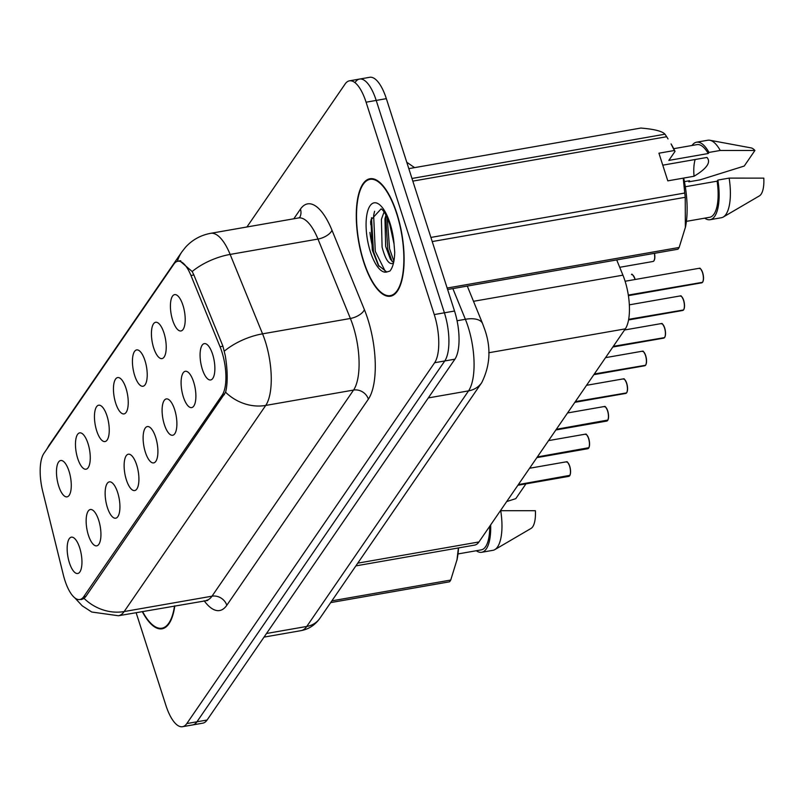 <?xml version="1.0" encoding="UTF-8"?>
<svg xmlns="http://www.w3.org/2000/svg" width="804" height="804" viewBox="0 0 804 804"><rect width="100%" height="100%" fill="white"/><g stroke="black" fill="none" stroke-linecap="round" stroke-linejoin="round"><path stroke-width="1.21" d="M153.685 347.921A18.442 6.784 80.1 0 1 151.715 329.258A18.442 6.784 80.1 0 1 157.323 322.515A18.442 6.784 80.1 0 1 163.966 332.946A18.442 6.784 80.1 0 1 163.493 357.8A18.442 6.784 80.1 0 1 153.685 347.921M134.69 375.568A18.442 6.784 80.1 0 1 132.72 356.906A18.442 6.784 80.1 0 1 138.338 350.162A18.442 6.784 80.1 0 1 144.971 360.594A18.442 6.784 80.1 0 1 144.509 385.448A18.442 6.784 80.1 0 1 134.69 375.568M115.706 403.216A18.442 6.784 80.1 0 1 113.736 384.553A18.442 6.784 80.1 0 1 119.344 377.81A18.442 6.784 80.1 0 1 125.987 388.252A18.442 6.784 80.1 0 1 125.524 413.105A18.442 6.784 80.1 0 1 115.706 403.216M96.711 430.864A18.442 6.784 80.1 0 1 94.741 412.201A18.442 6.784 80.1 0 1 100.359 405.457A18.442 6.784 80.1 0 1 106.992 415.899A18.442 6.784 80.1 0 1 106.53 440.753A18.442 6.784 80.1 0 1 96.711 430.864M77.727 458.521A18.442 6.784 80.1 0 1 75.757 439.848A18.442 6.784 80.1 0 1 81.365 433.105A18.442 6.784 80.1 0 1 88.008 443.547A18.442 6.784 80.1 0 1 87.546 468.4A18.442 6.784 80.1 0 1 77.727 458.521M58.732 486.169A18.442 6.784 80.1 0 1 56.762 467.506A18.442 6.784 80.1 0 1 62.38 460.752A18.442 6.784 80.1 0 1 69.023 471.194A18.442 6.784 80.1 0 1 68.551 496.048A18.442 6.784 80.1 0 1 58.732 486.169M172.669 320.273A18.442 6.784 80.1 0 1 170.699 301.611A18.442 6.784 80.1 0 1 176.317 294.867A18.442 6.784 80.1 0 1 182.95 305.299A18.442 6.784 80.1 0 1 182.488 330.153A18.442 6.784 80.1 0 1 172.669 320.273M183.352 396.925A18.442 6.784 80.1 0 1 181.382 378.262A18.442 6.784 80.1 0 1 186.99 371.518A18.442 6.784 80.1 0 1 193.633 381.95A18.442 6.784 80.1 0 1 193.161 406.804A18.442 6.784 80.1 0 1 183.352 396.925M164.358 424.572A18.442 6.784 80.1 0 1 162.388 405.909A18.442 6.784 80.1 0 1 168.006 399.166A18.442 6.784 80.1 0 1 174.639 409.598A18.442 6.784 80.1 0 1 174.177 434.451A18.442 6.784 80.1 0 1 164.358 424.572M145.373 452.22A18.442 6.784 80.1 0 1 143.403 433.557A18.442 6.784 80.1 0 1 149.011 426.813A18.442 6.784 80.1 0 1 155.654 437.255A18.442 6.784 80.1 0 1 155.182 462.109A18.442 6.784 80.1 0 1 145.373 452.22M126.379 479.867A18.442 6.784 80.1 0 1 124.409 461.205A18.442 6.784 80.1 0 1 130.027 454.461A18.442 6.784 80.1 0 1 136.66 464.903A18.442 6.784 80.1 0 1 136.198 489.757A18.442 6.784 80.1 0 1 126.379 479.867M107.394 507.525A18.442 6.784 80.1 0 1 105.424 488.852A18.442 6.784 80.1 0 1 111.032 482.109A18.442 6.784 80.1 0 1 117.675 492.55A18.442 6.784 80.1 0 1 117.203 517.404A18.442 6.784 80.1 0 1 107.394 507.525M88.4 535.173A18.442 6.784 80.1 0 1 86.43 516.51A18.442 6.784 80.1 0 1 92.048 509.766A18.442 6.784 80.1 0 1 98.681 520.198A18.442 6.784 80.1 0 1 98.219 545.052A18.442 6.784 80.1 0 1 88.4 535.173M69.415 562.82A18.442 6.784 80.1 0 1 67.446 544.157A18.442 6.784 80.1 0 1 73.053 537.414A18.442 6.784 80.1 0 1 79.696 547.846A18.442 6.784 80.1 0 1 79.234 572.699A18.442 6.784 80.1 0 1 69.415 562.82M202.337 369.277A18.442 6.784 80.1 0 1 200.367 350.614A18.442 6.784 80.1 0 1 205.985 343.871A18.442 6.784 80.1 0 1 212.618 354.303A18.442 6.784 80.1 0 1 212.155 379.156A18.442 6.784 80.1 0 1 202.337 369.277M616.708 259.933L622.929 275.169A36.883 13.578 80.1 0 1 624.939 280.707A36.883 13.578 80.1 0 1 625.311 328.866L478.953 541.956A36.883 13.578 80.1 0 1 474.661 545.102L355.891 565.875M220.045 346.755A33.195 12.221 80.1 0 1 221.854 351.73A33.195 12.221 80.1 0 1 222.185 395.076L83.716 596.699A33.195 12.221 80.1 0 1 79.847 599.533A33.195 12.221 80.1 0 1 63.345 574.92L42.712 491.334A33.195 12.221 80.1 0 1 43.908 453.386L173.925 264.074A33.195 12.221 80.1 0 1 177.795 261.24A33.195 12.221 80.1 0 1 190.96 275.481L220.045 346.755L222.959 346.243M396.814 213.271A59.627 21.949 -99.9 0 0 369.91 178.749A59.627 21.949 -99.9 0 0 363.569 261.682A59.627 21.949 -99.9 0 0 390.463 296.214A59.627 21.949 -99.9 0 0 396.814 213.271M179.714 260.777L192.166 271.531L193.824 274.847L222.909 346.122L225.311 355.8C227.733 371.126 227.823 383.277 225.592 392.241L85.706 596.658L84.028 598.367L81.174 599.613M136.117 612.648L165.885 705.349A36.883 13.578 -99.9 0 0 182.518 726.705L192.648 724.937A36.883 13.578 -99.9 0 0 196.95 721.791L444.773 360.956A36.883 13.578 -99.9 0 0 444.401 312.796L376.212 100.42A36.883 13.578 -99.9 0 0 359.569 79.063A36.883 13.578 -99.9 0 0 355.278 82.209M142.258 611.573A59.627 21.949 -99.9 0 0 162.046 628.798A59.627 21.949 -99.9 0 0 174.81 605.884M182.518 726.705A36.883 13.578 -99.9 0 0 186.819 723.56L434.632 362.725A36.883 13.578 -99.9 0 0 434.26 314.575L366.081 102.198A36.883 13.578 -99.9 0 0 349.438 80.832A36.883 13.578 -99.9 0 0 345.137 83.978L246.928 226.979M370.644 221.512A49.175 18.1 -99.9 0 0 370.805 224.718A49.175 18.1 -99.9 0 1 370.644 221.512M386.342 98.651A36.883 13.578 -99.9 0 0 369.709 77.295L359.569 79.063A36.883 13.578 -99.9 0 1 376.212 100.42L444.401 312.796A36.883 13.578 -99.9 0 1 444.773 360.956L196.95 721.791A36.883 13.578 -99.9 0 1 192.648 724.937L202.789 723.168A36.883 13.578 -99.9 0 0 207.09 720.022L454.903 359.187A36.883 13.578 -99.9 0 0 454.531 311.027L386.342 98.651L366.081 102.198M702.595 282.254L701.701 282.827A7.377 2.713 -99.9 0 0 702.465 282.325L628.316 295.068M702.465 282.325L628.346 295.289M702.796 281.802L702.646 282.063A7.377 2.713 -99.9 0 0 702.485 272.566A7.377 2.713 -99.9 0 0 699.158 268.295C700.063 269.561 698.988 265.199 702.646 272.596A7.135 2.623 80.1 0 1 702.796 281.802M683.601 309.902L682.707 310.475A7.377 2.713 -99.9 0 0 683.48 309.972L628.668 319.329M683.48 309.972L628.627 319.57M683.651 300.274A7.135 2.623 80.1 0 1 683.812 309.45L683.651 309.711A7.377 2.713 -99.9 0 0 683.49 300.214A7.377 2.713 -99.9 0 0 680.164 295.942C681.078 297.219 680.003 292.847 683.661 300.244C684.686 303.621 684.737 306.746 683.792 309.62M664.617 337.549L663.722 338.122A7.377 2.713 -99.9 0 0 664.486 337.62L613.301 346.343M664.486 337.62L613.12 346.604M664.667 327.921A7.135 2.623 80.1 0 1 664.818 337.107L664.667 337.358A7.377 2.713 -99.9 0 0 664.506 327.861A7.377 2.713 -99.9 0 0 661.179 323.59C662.084 324.866 661.009 320.494 664.667 327.891C665.702 331.268 665.742 334.394 664.807 337.268M645.622 365.197L644.728 365.77A7.377 2.713 -99.9 0 0 645.501 365.267L594.307 373.991M645.501 365.267L594.136 374.252M645.672 355.579A7.135 2.623 80.1 0 1 645.833 364.755L645.682 365.006A7.377 2.713 -99.9 0 0 645.511 355.519A7.377 2.713 -99.9 0 0 642.185 351.237C643.099 352.514 642.024 348.142 645.682 355.539C646.707 358.916 646.758 362.041 645.813 364.916M626.638 392.844L625.743 393.427A7.377 2.713 -99.9 0 0 626.507 392.915L575.322 401.638M626.507 392.915L575.141 401.899M626.839 392.402L626.688 392.653A7.377 2.713 -99.9 0 0 626.527 383.166A7.377 2.713 -99.9 0 0 623.2 378.895C624.105 380.161 623.03 375.79 626.688 383.186A7.135 2.623 80.1 0 1 626.839 392.402M363.74 261.431A59.014 21.728 -99.9 0 0 390.352 295.611A59.014 21.728 -99.9 0 0 396.643 213.522A59.014 21.728 -99.9 0 0 370.021 179.352A59.014 21.728 -99.9 0 0 363.74 261.431M695.159 159.514A27.788 10.231 -99.9 0 0 694.043 176.247C706.917 168.488 711.218 162.217 706.957 157.443L662.767 165.172M674.365 150.509L675.018 151.403A57.777 21.276 -99.9 0 0 671.059 143.906L674.365 150.509L658.928 153.202L667.802 180.86L694.043 176.247M391.9 263.642L392.442 263.471C388.644 264.375 385.196 258.908 382.091 247.069L381.397 219.361L384.081 211.995M393.538 262.617L390.422 259.23L385.669 246.446L384.955 218.809L385.96 215.12M394.04 243.873L389.729 224.276C384.272 208.859 381.026 209.201 381.126 208.869L370.945 219.904L372.302 250.114L378.272 265.23L386.774 271.993L389.88 271.089C392.844 267.551 394.462 261.31 394.724 252.376L394.04 243.873A35.165 12.944 -99.9 0 0 389.99 223.2A35.165 12.944 -99.9 0 0 370.031 205.834A35.165 12.944 -99.9 0 0 370.383 251.752A35.165 12.944 -99.9 0 0 386.774 271.993M447.627 289.51L677.943 249.22A66.39 24.442 -99.9 0 0 679.159 247.461L685.551 226.758A57.777 21.276 -99.9 0 0 683.902 179.061L683.239 178.156L684.747 193.03A66.39 24.442 -99.9 0 1 685.229 197.302L432.23 241.562M685.35 227.713L685.229 197.302M686.415 221.351L709.701 217.281A36.883 13.578 -99.9 0 0 717.128 181.171L685.309 186.739M704.736 218.155A39.336 14.482 -99.9 0 0 710.123 219.703A39.336 14.482 -99.9 0 0 717.882 180.076L717.128 181.171M710.123 219.703L721.379 217.733A39.336 14.482 -99.9 0 0 723.248 217.04A39.336 14.482 -99.9 0 0 729.138 178.106L717.882 180.076M723.248 217.04L759.418 195.874A24.592 9.055 -99.9 0 0 763.8 178.126L729.138 178.106M447.155 288.043L679.159 247.461M411.97 178.468L664.968 134.208C662.406 131.213 654.356 129.163 640.818 128.057L408.814 168.639M668.044 138.951L666.667 136.72L412.824 181.121M666.667 136.72A66.39 24.442 -99.9 0 0 664.968 134.208M430.904 237.431L684.747 193.03M675.018 151.403L668.838 160.408L708.254 153.514A36.883 13.578 -99.9 0 0 696.988 144.619L673.702 148.69M688.656 180.89A39.336 14.482 -99.9 0 0 688.807 181.825L689.551 180.739L684.415 181.634M708.254 153.514L708.997 152.428A39.336 14.482 -99.9 0 0 696.565 142.197A39.336 14.482 -99.9 0 0 692.023 145.494M708.997 152.428L720.253 150.459A39.336 14.482 -99.9 0 0 709.821 140.248A39.336 14.482 -99.9 0 0 707.821 140.228L696.565 142.197M720.253 150.459L754.926 150.469L744.223 166.056L700.063 179.855L688.807 181.825M754.926 150.469A24.592 9.055 -99.9 0 0 751.026 147.886L709.821 140.248M385.488 271.802L375.267 251.29L373.639 215.271L374.594 211.281M393.88 261.199L389.568 248.788L387.216 217.693M378.965 266.305L373.478 251.602L371.488 217.693M392.04 261.401L387.779 249.099L385.679 215.985M667.802 180.86L683.239 178.156M142.559 611.522A59.014 21.728 -99.9 0 0 161.936 628.195A59.014 21.728 -99.9 0 0 174.508 605.935M330.675 602.598L449.526 581.815A66.39 24.442 -99.9 0 0 450.732 580.046L457.124 559.343A57.777 21.276 -99.9 0 0 458.531 547.916M456.933 560.298L458.401 547.946M457.999 553.936L481.274 549.866A36.883 13.578 -99.9 0 0 489.726 526.268M476.31 550.74A39.336 14.482 -99.9 0 0 481.696 552.288A39.336 14.482 -99.9 0 0 490.661 524.911M481.696 552.288L492.963 550.318A39.336 14.482 -99.9 0 0 494.832 549.624A39.336 14.482 -99.9 0 0 500.721 510.691L500.389 510.751M494.832 549.624L531.002 528.459A24.592 9.055 -99.9 0 0 535.384 510.711L500.721 510.691M331.881 600.839L450.732 580.046M525.947 483.857L515.796 498.641L506.691 501.575M607.643 420.492L606.749 421.075A7.377 2.713 -99.9 0 0 607.522 420.572L607.683 420.311M607.693 410.874A7.135 2.623 80.1 0 1 607.854 420.05L556.328 429.296M607.522 420.572L556.157 429.557M588.659 448.14L587.764 448.722A7.377 2.713 -99.9 0 0 588.528 448.22L588.689 447.959M588.709 438.522A7.135 2.623 80.1 0 1 588.86 447.697L537.343 456.943M588.528 448.22L537.162 457.205M569.664 475.797L568.77 476.37A7.377 2.713 -99.9 0 0 569.544 475.867L569.704 475.606M569.714 466.169A7.135 2.623 80.1 0 1 569.875 475.345L518.359 484.591M569.544 475.867L518.178 484.852M473.496 301.309L622.929 275.169M190.96 275.481L193.875 274.978M83.716 596.699L85.948 596.317M222.185 395.076L224.427 394.684M488.752 352.755L625.311 328.866M357.76 563.152L478.953 541.956M293.812 218.778L300.435 209.13A61.466 22.633 80.1 0 1 331.992 230.256L364.403 309.671A61.466 22.633 80.1 0 1 368.373 399.156L226.808 605.281A12.291 10.703 34.5 0 0 211.995 596.186L353.559 390.071A49.175 18.1 -99.9 0 0 353.067 325.861A49.175 18.1 -99.9 0 0 350.383 318.474L317.972 239.059A49.175 18.1 -99.9 0 0 298.465 217.964L299.832 217.422M226.808 605.281A61.466 22.633 80.1 0 1 204.146 600.749M206.266 600.377A49.175 18.1 -99.9 0 0 211.995 596.186L124.168 611.553A49.175 18.1 80.1 0 1 118.439 615.743L207.744 600.437M177.393 261.33A43.024 37.446 34.5 0 1 181.865 251.883L185.513 247.25C192.307 239.823 200.678 235.18 210.638 233.331A49.175 18.1 80.1 0 1 230.145 254.426L262.556 333.841A49.175 18.1 80.1 0 1 265.24 341.218A49.175 18.1 80.1 0 1 265.732 405.427A43.024 37.446 -145.5 0 1 225.592 392.241M224.416 351.087A43.024 20.361 157.8 0 1 262.556 333.841L350.383 318.474A12.291 5.819 -22.2 0 0 364.403 309.671M84.028 598.367A43.024 37.446 34.5 0 0 124.168 611.553L265.732 405.427L353.559 390.071A12.291 10.703 34.5 0 1 368.373 399.156M47.305 448.431A43.024 37.446 -145.5 0 1 49.727 444.27L181.865 251.883M331.992 230.256A12.291 5.819 -22.2 0 1 317.972 239.059L230.145 254.426A43.024 20.361 157.8 0 0 192.166 271.531M186.819 723.56L207.09 720.022M434.632 362.725L454.903 359.187M434.26 314.575L454.531 311.027M299.641 217.552A12.291 10.703 34.5 0 0 300.435 209.13M266.516 633.482L306.766 626.447A24.592 21.396 34.5 0 0 319.932 618.236C315.057 625.09 308.756 629.22 301.028 630.637A49.175 18.1 -99.9 0 0 306.766 626.447L468.551 390.875A49.175 18.1 -99.9 0 0 468.049 326.665A49.175 18.1 -99.9 0 0 465.375 319.288L457.064 320.746M428.301 397.92L468.551 390.875A24.592 21.396 34.5 0 0 481.717 382.674L319.932 618.236M467.285 286.073L482.621 323.67A24.592 11.638 157.8 0 0 465.375 319.288L452.853 288.596M700.435 268.807A7.135 2.623 80.1 0 1 702.626 272.566M681.44 296.455A7.135 2.623 80.1 0 1 683.631 300.214M662.456 324.102A7.135 2.623 80.1 0 1 664.647 327.861M643.471 351.75A7.135 2.623 80.1 0 1 645.652 355.519M624.477 379.398A7.135 2.623 80.1 0 1 626.668 383.166M654.074 260.556A7.135 2.623 80.1 0 0 654.506 253.32L654.798 258.335L653.974 260.848L653.039 261.471A7.377 2.713 -99.9 0 0 654.376 253.35M635.029 279.511A7.377 2.713 -99.9 0 0 634.838 278.857A7.377 2.713 -99.9 0 0 631.512 274.586C631.753 273.39 632.919 274.827 634.999 278.887L635.18 279.49A7.135 2.623 80.1 0 0 634.999 278.918M632.788 275.099A7.135 2.623 80.1 0 1 634.979 278.857M369.92 232.416A50.401 18.552 -99.9 0 0 372.071 244.918M607.703 420.311A7.377 2.713 -99.9 0 0 607.543 410.814A7.377 2.713 -99.9 0 0 604.206 406.543C605.121 407.809 604.045 403.447 607.703 410.834C608.728 414.211 608.779 417.336 607.834 420.221M605.492 407.045A7.135 2.623 80.1 0 1 607.673 410.814M588.709 447.959A7.377 2.713 -99.9 0 0 588.548 438.461A7.377 2.713 -99.9 0 0 585.222 434.19C586.126 435.456 585.051 431.095 588.719 438.481C589.744 441.858 589.784 444.994 588.85 447.868M586.498 434.703A7.135 2.623 80.1 0 1 588.689 438.461M569.724 475.606A7.377 2.713 -99.9 0 0 569.564 466.109A7.377 2.713 -99.9 0 0 566.227 461.838C567.142 463.104 566.066 458.742 569.724 466.139C570.75 469.516 570.8 472.641 569.855 475.516M567.513 462.35A7.135 2.623 80.1 0 1 569.694 466.109M177.795 261.24L180.739 260.727M79.847 599.533L83.023 598.98M74.782 597.834L82.229 605.834L91.746 612.025L118.439 615.743M46.823 449.134L49.727 444.27M349.438 80.832L359.569 79.063M210.638 233.331L298.465 217.964M482.621 323.67L484.611 329.137C491.234 347.64 490.269 365.488 481.717 382.674M301.028 630.637L264.024 637.11M406.764 162.237L414.593 167.634M699.158 268.295L625.11 281.249M701.701 282.827L628.406 295.651M702.646 272.596C703.681 275.973 703.721 279.099 702.786 281.973M680.164 295.942L629.341 304.837M682.707 310.475L628.557 319.952M661.179 323.59L624.517 330.002M663.722 338.122L612.829 347.026M642.185 351.237L605.533 357.649M644.728 365.77L593.844 374.674M623.2 378.895L586.548 385.307M625.743 393.427L574.85 402.322M626.688 383.186C627.723 386.563 627.763 389.689 626.829 392.563M653.039 261.471L619.713 267.3M393.457 295.068L390.352 295.611M373.116 178.81L370.021 179.352M165.031 627.653L161.936 628.195M604.206 406.543L567.554 412.954M606.749 421.075L555.865 429.969M585.222 434.19L548.569 440.602M587.764 448.722L536.871 457.627M566.227 461.838L529.575 468.25M568.77 476.37L517.887 485.274"/></g></svg>
